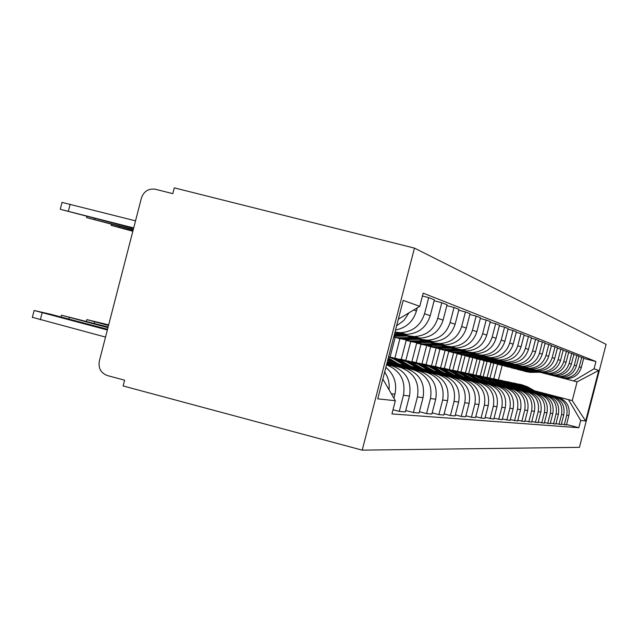 <?xml version="1.0" encoding="UTF-8"?>
<svg xmlns="http://www.w3.org/2000/svg" width="638" height="638" viewBox="0 0 638 638"><rect width="100%" height="100%" fill="white"/><g stroke="black" fill="none" stroke-linecap="round" stroke-linejoin="round"><path stroke-width="0.96" d="M362.217 450.141L123.126 385.958L124.617 380.184L107.415 375.575C100.884 373.078 98.188 368.254 99.321 361.092L141.421 198.027C143.805 191.352 148.391 188.417 155.186 189.215L172.786 193.641L174.278 187.859L414.461 248.118L362.217 450.141L579.432 447.342L606.1 344.361L414.461 248.118M534.389 370.71L563.298 378.174L566.927 378.645C574.216 378.198 579.009 374.506 581.298 367.544L583.754 358.046L581.752 357.264L579.264 366.85C576.959 373.868 572.126 377.6 564.774 378.047L561.113 377.576L534.508 370.702M489.96 377.999L493.78 363.229M529.484 390.121L556.073 397.035C564.582 400.178 568.131 406.239 566.743 415.226L568.881 415.49C570.26 406.581 566.735 400.568 558.306 397.458L528.99 389.834M568.881 415.49L566.424 424.988L561.384 424.055M578.865 356.53L581.752 357.264M566.743 415.226L564.263 424.812M490.973 362.536L487.129 377.385M528.479 369.099L558.067 376.747L561.767 377.217C569.216 376.771 574.104 372.991 576.441 365.877L578.953 356.179L576.864 355.358L574.328 365.151C571.967 372.329 567.03 376.141 559.518 376.603L555.786 376.117L528.607 369.099M483.165 376.611L487.097 361.411M555.985 423.592L561.249 424.565L563.761 414.867C565.172 405.76 561.576 399.619 552.971 396.445L522.961 388.638M573.849 354.592L576.864 355.358M523.471 388.933L550.634 395.999C559.319 399.205 562.947 405.409 561.528 414.588L558.992 424.382M484.146 360.781L480.223 375.934M522.315 367.424L552.604 375.248L556.384 375.734C563.992 375.272 568.984 371.404 571.377 364.139L573.945 354.226L571.76 353.372L569.168 363.381C566.751 370.718 561.711 374.618 554.031 375.088L550.211 374.594L522.45 367.424M476.092 375.088L480.095 359.641M550.347 423.106L555.85 424.126L558.409 414.214C559.853 404.907 556.176 398.63 547.388 395.385L516.66 387.394M568.61 352.567L571.76 353.372M517.195 387.697L544.956 394.922C553.824 398.2 557.532 404.532 556.081 413.926L553.489 423.935M477.017 358.931L473.005 374.418M515.863 365.67L546.886 373.685L550.754 374.179C558.529 373.709 563.641 369.753 566.081 362.32L568.705 352.184L566.416 351.291L563.769 361.531C561.304 369.035 556.145 373.023 548.289 373.501L544.389 372.999L516.006 365.67M468.699 373.509L472.766 357.79M544.445 422.603L550.203 423.664L552.827 413.528C554.302 404.014 550.546 397.594 541.558 394.276L510.073 386.086M563.123 350.445L566.416 351.291M510.631 386.405L539.006 393.79C548.082 397.139 551.87 403.623 550.387 413.225L547.731 423.465M469.576 356.969L465.469 372.823M509.116 363.835L540.912 372.05L544.86 372.56C552.811 372.074 558.043 368.022 560.539 360.422L563.226 350.047L560.834 349.114L558.114 359.593C555.594 367.273 550.315 371.356 542.284 371.842L538.297 371.332L509.26 363.835M460.963 371.882L465.118 355.829M538.265 422.069L544.294 423.185L546.981 412.81C548.489 403.08 544.645 396.509 535.457 393.112L503.175 384.714M557.381 348.228L560.834 349.114M503.765 385.057L532.786 392.609C542.069 396.038 545.945 402.666 544.421 412.499L541.71 422.978M461.792 354.88L457.574 371.18M502.042 361.913L534.652 370.335L538.695 370.853C546.83 370.359 552.181 366.212 554.733 358.428L557.484 347.806L554.972 346.833L552.197 357.559C549.613 365.422 544.214 369.609 535.992 370.112L531.909 369.585L502.202 361.913M452.86 370.176L457.111 353.747M531.781 421.511L538.105 422.683L540.857 412.06C542.396 402.099 538.472 395.377 529.069 391.899L495.949 383.286M551.352 345.9L554.972 346.833M496.571 383.637L526.27 391.365C535.768 394.882 539.732 401.669 538.177 411.733L535.394 422.46M453.658 352.647L449.296 369.49M494.625 359.896L528.081 368.541L532.228 369.067C540.553 368.557 546.032 364.314 548.648 356.347L551.471 345.461L548.832 344.432L545.984 355.43C543.337 363.485 537.81 367.767 529.388 368.286L525.21 367.751L494.785 359.896M444.367 368.373L448.729 351.53M524.978 420.928L531.614 422.157L534.429 411.279C536.016 401.071 531.996 394.188 522.37 390.623L488.373 381.779M545.027 343.459L548.832 344.432M489.027 382.154L519.436 390.065C529.157 393.662 533.216 400.616 531.621 410.936L528.774 421.925M445.077 350.485L440.643 367.632M486.842 357.782L521.19 366.651L525.433 367.193C533.966 366.675 539.581 362.32 542.26 354.154L545.147 342.997L542.38 341.92L539.461 353.189C536.749 361.451 531.079 365.845 522.458 366.379L518.176 365.829L487.009 357.774M435.459 366.499L439.917 349.249M517.825 420.306L524.803 421.598L527.69 410.449C529.309 399.994 525.194 392.936 515.337 389.284L480.414 380.2M538.384 340.899L542.38 341.92M481.1 380.591L512.25 388.701C522.211 392.386 526.374 399.516 524.739 410.09L521.82 421.359M436.065 348.22L431.551 365.678M478.652 355.549L513.949 364.673L518.295 365.231C527.044 364.689 532.794 360.231 535.545 351.849L538.512 340.413L535.593 339.272L532.602 350.836C529.819 359.306 524.005 363.82 515.169 364.362L510.775 363.804L478.827 355.549M426.088 364.545L430.658 346.865M510.304 419.66L517.641 421.016L520.6 409.58C522.267 398.854 518.048 391.62 507.944 387.88L472.048 378.541M531.39 338.196L535.593 339.272M472.766 378.956L504.706 387.266C514.914 391.046 519.18 398.359 517.498 409.205L514.507 420.761M426.607 345.804L421.981 363.668M470.023 353.205L506.333 362.583L510.791 363.158C519.763 362.599 525.656 358.022 528.479 349.425L531.518 337.685L528.455 336.489L525.377 348.356C522.522 357.057 516.565 361.682 507.489 362.248L502.983 361.666L470.214 353.205M416.239 362.456L420.936 344.313M502.377 418.975L510.113 420.402L513.143 408.671C514.858 397.665 510.528 390.241 500.168 386.405L463.236 376.795M524.013 335.357L528.455 336.489M463.993 377.225L496.755 385.751C507.226 389.635 511.604 397.139 509.874 408.272L506.803 420.139M416.662 343.212L411.917 361.563M460.939 350.74L498.302 360.382L502.872 360.972C512.083 360.398 518.136 355.701 521.039 346.865L524.157 334.814L520.919 333.554L517.761 345.748C514.834 354.68 508.709 359.433 499.395 360.015L494.769 359.417L461.138 350.733M405.864 360.271L410.697 341.577M494.011 418.249L502.17 419.756L505.288 407.714C507.043 396.405 502.608 388.781 491.97 384.85L453.953 374.945M516.238 332.358L520.919 333.554M454.742 375.407L488.373 384.164C499.123 388.143 503.613 395.855 501.835 407.291L498.685 419.477M406.191 340.437L401.31 359.306M451.337 348.125L489.825 358.07L494.522 358.668C503.98 358.077 510.201 353.245 513.175 344.169L516.381 331.784L512.968 330.452L509.722 342.989C506.708 352.168 500.415 357.057 490.853 357.655L486.1 357.049L451.552 348.125M394.906 358.014L399.922 338.626M485.167 417.475L493.796 419.078L496.994 406.693C498.804 395.081 494.243 387.25 483.325 383.199L444.144 372.999M508.015 329.192L512.968 330.452M444.981 373.485L479.521 382.481C490.566 386.572 495.176 394.491 493.349 406.246L490.104 418.775M395.121 337.574L390.113 356.945M441.193 345.373L480.877 355.613L485.701 356.235C495.415 355.629 501.811 350.653 504.873 341.322L508.175 328.586L504.554 327.174L501.221 340.07C498.118 349.512 491.651 354.545 481.818 355.159L476.929 354.537L441.416 345.365M475.804 416.662L481.036 418.042L484.936 418.353L488.237 405.624C490.088 393.678 485.406 385.623 474.186 381.468L433.776 370.941M499.315 325.835L504.554 327.174M434.661 371.452L470.158 380.703C481.515 384.905 486.252 393.056 484.378 405.154L481.036 418.042M430.451 342.446L471.394 353.021L476.363 353.659C486.355 353.029 492.935 347.909 496.085 338.307L499.474 325.197L495.646 323.705L492.209 336.976C489.019 346.705 482.36 351.889 472.248 352.519L467.215 351.881L430.682 342.446M465.884 415.793L471.434 417.26L475.565 417.595L478.955 404.492C480.869 392.195 476.052 383.909 464.512 379.626L422.787 368.756M490.088 322.286L495.646 323.705M423.728 369.298L460.253 378.812C471.929 383.143 476.801 391.541 474.871 403.99L471.434 417.26M419.054 339.352L461.354 350.27L466.458 350.924C476.745 350.278 483.516 345.006 486.762 335.109L490.263 321.608L486.188 320.021L482.647 333.698C479.361 343.722 472.503 349.066 462.087 349.72L456.912 349.058L419.302 339.344M455.349 414.875L461.242 416.431L465.628 416.781L469.121 403.288C471.091 390.615 466.139 382.082 454.264 377.672L411.135 366.443M480.278 318.514L486.188 320.021M412.14 367.017L449.734 376.819C461.76 381.277 466.777 389.922 464.783 402.753L461.242 416.431M406.94 336.059L450.683 347.351L455.947 348.021C466.545 347.351 473.516 341.912 476.865 331.712L480.47 317.788L476.139 316.105L472.487 330.213C469.097 340.548 462.032 346.059 451.297 346.745L445.962 346.059L407.204 336.059M444.136 413.895L450.412 415.545L455.077 415.928L458.674 402.004C460.708 388.949 455.604 380.144 443.37 375.607L398.758 363.979M469.855 314.494L476.139 316.105M399.819 364.593L438.561 374.689C450.954 379.291 456.114 388.207 454.057 401.438L450.412 415.545M394.826 332.757L439.327 344.249L444.758 344.935C455.684 344.241 462.877 338.626 466.33 328.099L470.054 313.729L465.437 311.926L461.673 326.496C458.164 337.175 450.875 342.869 439.805 343.571L434.303 342.869L394.85 332.685M432.181 412.842L438.872 414.612L443.849 415.011L447.565 400.648C449.654 387.17 444.399 378.087 431.782 373.405L387.314 361.81M458.73 310.22L465.437 311.926M387.226 362.145L426.655 372.425C439.438 377.178 444.766 386.381 442.644 400.042L438.872 414.612M394.874 332.581L427.221 340.931L432.827 341.649C444.104 340.923 451.529 335.125 455.101 324.24L458.945 309.398L454.017 307.476L450.125 322.533C446.504 333.57 438.976 339.456 427.54 340.19L421.854 339.464L394.898 332.502M419.405 411.717L426.559 413.607L431.87 414.038L435.706 399.197C437.875 385.272 432.452 375.894 419.429 371.053L387.106 362.623M446.847 305.65L454.017 307.476M387.011 362.99L413.958 370.016C427.157 374.913 432.652 384.427 430.459 398.551L426.559 413.607M394.922 332.39L414.293 337.39L420.075 338.132C431.735 337.382 439.407 331.377 443.099 320.124L447.071 304.773L441.799 302.715L437.772 318.298C434.023 329.718 426.24 335.803 414.421 336.569L408.551 335.819L394.946 332.31M405.728 410.505L413.392 412.539L419.078 413.001L423.042 397.649C425.291 383.247 419.684 373.541 406.231 368.549L386.875 363.5M434.119 300.761L441.799 302.715M386.78 363.883L400.377 367.432C414.014 372.504 419.7 382.345 417.419 396.956L413.392 412.539M394.978 332.191L406.43 334.36C418.488 333.586 426.423 327.366 430.243 315.714L434.358 299.812L428.704 297.611L424.533 313.752C420.649 325.587 412.595 331.896 400.361 332.685L395.002 332.087M393.016 409.732L399.276 411.39L405.369 411.885L409.484 395.991C411.805 381.077 406.007 371.029 392.099 365.861L386.636 364.434M422.428 296.016L428.704 297.611M386.524 364.864C400.178 370.343 405.824 380.471 403.447 395.249L399.276 411.39M395.536 330.037C406.215 327.892 413.185 321.536 416.447 310.977L417.26 307.843M393.893 398.2L394.922 394.204C397.187 383.39 394.172 374.45 385.878 367.376M408.926 312.851L403.894 320.443L396.621 325.835M384.698 371.93L387.258 376.643L388.518 380.487L389.18 384.475L389.1 389.874M539.955 372.249L577.103 381.843L540.163 372.241M535.242 391.254L572.246 400.616L577.103 381.843L598.755 370.439L585.66 421.008L580.7 420.482L568.649 399.938M534.421 390.783L572.246 400.616L585.66 421.008M497.504 364.258L493.748 378.781M498.445 379.785L502.17 365.407M382.856 379.044L395.345 400.728L391.931 413.926L578.825 427.715L580.7 420.482M395.345 400.728L377.736 398.846L403.192 300.402L419.756 306.336L398.327 319.223M573.586 380.878L594.09 368.772L595.964 361.531L423.177 293.129L419.756 306.336M594.09 368.772L598.755 370.439M583.666 358.381L595.964 361.531M566.544 424.501L578.825 427.715M519.364 384.188L525.592 386.437L533.583 391.03M517.354 383.805L524.229 386.149L531.988 390.615M520.385 384.395L526.23 386.564L534.333 391.222M521.398 384.618L527.57 386.843L535.896 391.628M523.965 371.133L529.117 372.018L538.974 371.89M525.64 371.579L530.449 372.369L540.33 372.241M523.639 371.061L528.487 371.85L538.336 371.731M520.991 370.271L527.14 371.499L536.965 371.372M513.215 382.896L519.587 385.192L527.754 389.89M511.118 382.489L518.168 384.897L526.095 389.451M514.284 383.111L520.257 385.328L528.535 390.089M515.337 383.342L521.653 385.615L530.17 390.512M506.795 381.548L513.319 383.893L521.669 388.694M504.602 381.125L511.835 383.582L519.93 388.239M507.912 381.763L514.021 384.036L522.482 388.909M509.012 382.01L515.48 384.339L524.189 389.347M517.92 369.554L523.208 370.471L533.272 370.343M519.667 370.024L524.588 370.83L534.684 370.702M517.577 369.482L522.546 370.295L532.602 370.168M514.818 368.652L521.134 369.928L531.175 369.801M511.612 367.911L517.035 368.852L527.323 368.716M513.438 368.405L518.479 369.227L528.79 369.099M511.261 367.831L516.341 368.668L526.621 368.541M508.374 366.97L514.874 368.286L525.13 368.15M500.088 380.128L506.771 382.537L515.313 387.449M497.8 379.69L505.224 382.21L513.494 386.979M501.253 380.368L507.505 382.688L516.158 387.665M502.401 380.623L509.028 382.999L517.944 388.135M493.07 378.653L499.929 381.117L508.661 386.142M490.678 378.198L498.302 380.774L506.763 385.647M494.29 378.9L500.686 381.269L509.555 386.373M495.495 379.163L502.289 381.604L511.421 386.859M485.725 377.106L492.759 379.626L501.699 384.778M483.213 376.627L491.053 379.275L499.714 384.259M487.001 377.361L493.557 379.793L502.632 385.025M488.261 377.64L495.232 380.144L504.586 385.527M505.025 366.188L510.583 367.161L521.102 367.025M506.931 366.706L512.099 367.56L522.634 367.416M504.65 366.116L509.866 366.97L520.369 366.834M501.635 365.207L508.326 366.571L518.814 366.435M498.126 364.394L503.845 365.391L514.595 365.255M500.12 364.936L505.424 365.805L516.198 365.67M497.736 364.314L503.087 365.191L513.829 365.056M494.578 363.357L501.484 364.776L512.202 364.633M490.909 362.512L496.787 363.54L507.784 363.397M492.999 363.078L498.445 363.979L509.467 363.827M490.502 362.424L495.997 363.333L506.987 363.189M487.193 361.419L494.306 362.894L505.272 362.751M478.029 375.487L485.247 378.071L494.402 383.35M475.39 374.984L483.46 377.704L492.321 382.808M479.369 375.758L486.084 378.246L495.383 383.605M480.685 376.045L487.839 378.605L497.433 384.14M483.341 360.542L489.386 361.602L500.647 361.451M485.534 361.132L491.124 362.057L502.417 361.906M482.918 360.454L488.556 361.387L499.809 361.236M479.449 359.393L486.794 360.925L498.015 360.773M469.951 373.788L477.36 376.436L486.754 381.851M467.175 373.262L475.485 376.045L484.561 381.277M471.354 374.067L478.237 376.619L487.775 382.114M472.734 374.378L480.087 377.002L489.928 382.68M475.406 358.468L481.626 359.569L493.166 359.409M477.702 359.09L483.452 360.047L495.016 359.888M474.959 358.381L480.757 359.338L492.281 359.186M471.315 357.264L478.907 358.859L490.399 358.7M461.457 372.002L469.082 374.721L478.707 380.272M458.547 371.452L467.112 374.315L476.411 379.674M462.933 372.297L470.007 374.913L479.784 380.551M464.392 372.616L471.945 375.311L482.049 381.141M467.064 356.291L473.476 357.432L485.303 357.272M469.48 356.953L475.39 357.934L487.249 357.774M466.593 356.195L472.567 357.192L484.37 357.033M462.765 355.023L470.613 356.682L482.392 356.522M452.525 370.12L460.373 372.919L470.254 378.613M449.463 369.546L458.299 372.488L467.829 377.983M454.081 370.431L461.338 373.118L471.386 378.916M455.612 370.774L463.379 373.541L473.771 379.53M458.291 354.002L464.903 355.183L477.033 355.015M460.835 354.696L466.92 355.717L479.074 355.541M457.797 353.907L463.946 354.935L476.052 354.768M453.77 352.662L461.888 354.393L473.97 354.226M443.123 368.142L451.194 371.013L461.346 376.875M439.885 367.536L449.008 370.558L458.794 376.205M444.766 368.469L452.222 371.228L462.542 377.186M446.377 368.828L454.368 371.675L465.054 377.84M449.056 351.594L455.875 352.822L468.324 352.647M451.736 352.328L458.004 353.38L470.477 353.205M448.53 351.49L454.862 352.551L467.295 352.375M444.279 350.174L452.701 351.985L465.094 351.809M433.202 366.053L441.52 369.011L451.951 375.032M429.789 365.414L439.215 368.533L449.256 374.331M434.933 366.395L442.605 369.235L453.211 375.359M436.631 366.778L444.869 369.705L455.859 376.053M439.311 349.05L446.361 350.326L459.137 350.142M442.142 349.823L448.602 350.916L461.41 350.733M438.761 348.946L445.292 350.047L458.052 349.863M434.271 347.543L443.011 349.449L455.731 349.265M422.723 363.851L431.304 366.89L442.03 373.086M419.11 363.174L428.864 366.387L439.183 372.345M424.549 364.21L432.444 367.129L443.362 373.437M426.351 364.609L434.837 367.624L446.161 374.163M429.023 346.37L436.312 347.694L449.439 347.503M432.006 347.184L438.681 348.308L451.848 348.117M428.433 346.251L435.18 347.391L448.291 347.2M423.696 344.767L432.763 346.761L445.842 346.57M411.638 361.515L420.498 364.649L431.535 371.037M407.81 360.805L417.914 364.115L428.521 370.247M413.568 361.898L421.702 364.896L432.947 371.404M415.474 362.328L424.238 365.422L435.913 372.177M418.129 343.523L425.682 344.903L439.183 344.703M421.295 344.392L428.186 345.565L441.727 345.365M417.515 343.404L424.485 344.592L437.971 344.392M412.491 341.824L421.925 343.922L435.371 343.722M399.89 359.042L409.046 362.272L420.418 368.86M395.823 358.293L406.302 361.706L417.22 368.022M401.94 359.449L410.322 362.543L421.917 369.25M403.958 359.904L413.009 363.102L425.052 370.064M406.597 340.517L414.421 341.952L428.313 341.745M409.947 341.434L417.077 342.646L431.017 342.439M405.943 340.389L413.153 341.617L427.029 341.41M400.616 338.698L410.441 340.907L424.278 340.7M388.654 356.642L396.892 359.76L408.623 366.547M388.614 356.778L393.981 359.154L405.218 365.662M389.595 356.849L398.248 360.039L410.21 366.962M391.74 357.328L401.103 360.63L413.544 367.831M394.356 337.319L402.474 338.818L416.789 338.603M397.913 338.299L405.289 339.56L419.652 339.344M412.499 337.494L398.24 337.709L393.686 337.191L401.127 338.467L415.418 338.252M387.944 359.385L396.07 364.091M387.681 360.382L392.45 363.15M388.319 357.934L401.31 365.462M388.064 358.915L397.769 364.537M393.917 336.29L407.578 336.051M394.132 335.444L404.532 335.261M394.236 335.046L403.072 334.886M394.459 334.176L399.962 334.081M387.186 362.296L388.295 362.934M108.675 324.87L86.832 319.598L108.516 325.476M132.943 230.852L111.148 225.389L132.848 231.243M108.125 326.991L61.415 315.196L107.958 327.645M133.31 229.441L86.593 217.63L133.198 229.871M107.535 329.28L50.37 314.183L34.141 310.483L107.351 329.982M105.517 337.079L32.379 317.317M133.701 227.925L60.251 209.304L133.581 228.388M62.03 202.406L135.535 220.836M394.994 332.111L400.441 333.602M408.551 335.819L414.293 337.39M421.854 339.464L427.221 340.931M434.303 342.869L439.327 344.249M445.962 346.059L450.683 347.351M456.912 349.058L461.354 350.27M467.215 351.881L471.394 353.021M476.929 354.537L480.877 355.613M486.1 357.049L489.825 358.07M494.769 359.417L498.302 360.382M502.983 361.666L506.333 362.583M510.775 363.804L513.949 364.673M518.176 365.829L521.19 366.651M525.21 367.751L528.081 368.541M531.909 369.585L534.652 370.335M538.297 371.332L540.912 372.05M544.389 372.999L546.886 373.685M550.211 374.594L552.604 375.248M555.786 376.117L558.067 376.747M561.113 377.576L563.298 378.174M403.447 395.249L409.484 395.991M417.419 396.956L423.042 397.649M430.459 398.551L435.706 399.197M442.644 400.042L447.565 400.648M454.057 401.438L458.674 402.004M464.783 402.753L469.121 403.288M474.871 403.99L478.955 404.492M484.378 405.154L488.237 405.624M493.349 406.246L496.994 406.693M501.835 407.291L505.288 407.714M509.874 408.272L513.143 408.671M517.498 409.205L520.6 409.58M524.739 410.09L527.69 410.449M531.621 410.936L534.429 411.279M538.177 411.733L540.857 412.06M544.421 412.499L546.981 412.81M550.387 413.225L552.827 413.528M556.081 413.926L558.409 414.214M561.528 414.588L563.761 414.867M391.333 393.766L394.922 394.204M386.54 364.8L392.099 365.861M424.533 313.752L430.243 315.714M400.377 367.432L406.231 368.549M437.772 318.298L443.099 320.124M413.958 370.016L419.429 371.053M450.125 322.533L455.101 324.24M426.655 372.425L431.782 373.405M461.673 326.496L466.33 328.099M438.561 374.689L443.37 375.607M472.487 330.213L476.865 331.712M449.734 376.819L454.264 377.672M482.647 333.698L486.762 335.109M460.253 378.812L464.512 379.626M492.209 336.976L496.085 338.307M470.158 380.703L474.186 381.468M501.221 340.07L504.873 341.322M479.521 382.481L483.325 383.199M509.722 342.989L513.175 344.169M488.373 384.164L491.97 384.85M517.761 345.748L521.039 346.865M496.755 385.751L500.168 386.405M525.377 348.356L528.479 349.425M504.706 387.266L507.944 387.88M532.602 350.836L535.545 351.849M512.25 388.701L515.337 389.284M539.461 353.189L542.26 354.154M519.436 390.065L522.37 390.623M545.984 355.43L548.648 356.347M526.27 391.365L529.069 391.899M552.197 357.559L554.733 358.428M532.786 392.609L535.457 393.112M558.114 359.593L560.539 360.422M539.006 393.79L541.558 394.276M563.769 361.531L566.081 362.32M544.956 394.922L547.388 395.385M569.168 363.381L571.377 364.139M550.634 395.999L552.971 396.445M574.328 365.151L576.441 365.877M556.073 397.035L558.306 397.458M579.264 366.85L581.298 367.544M413.639 310.02L416.447 310.977M525.592 386.437L524.229 386.149M527.57 386.843L526.23 386.564M529.995 372.026L531.318 372.377M528.017 371.507L529.365 371.858M519.587 385.192L518.168 384.897M521.653 385.615L520.257 385.328M513.319 383.893L511.835 383.582M515.48 384.339L514.021 384.036M524.101 370.479L525.481 370.837M522.036 369.936L523.439 370.303M517.944 368.86L519.388 369.235M515.791 368.293L517.259 368.676M506.771 382.537L505.224 382.21M509.028 382.999L507.505 382.688M499.929 381.117L498.302 380.774M502.289 381.604L500.686 381.269M492.759 379.626L491.053 379.275M495.232 380.144L493.557 379.793M511.516 367.169L513.024 367.568M509.268 366.579L510.799 366.978M504.794 365.399L506.373 365.813M502.441 364.784L504.044 365.199M497.76 363.548L499.41 363.987M495.295 362.902L496.97 363.341M485.247 378.071L483.46 377.704M487.839 378.605L486.084 378.246M490.383 361.61L492.121 362.065M487.799 360.933L489.561 361.395M477.36 376.436L475.485 376.045M480.087 377.002L478.237 376.619M482.647 359.577L484.465 360.055M479.935 358.859L481.786 359.346M469.082 374.721L467.112 374.315M471.945 375.311L470.007 374.913M474.52 357.44L476.434 357.942M471.673 356.69L473.611 357.2M460.373 372.919L458.299 372.488M463.379 373.541L461.338 373.118M465.979 355.191L467.989 355.725M462.973 354.401L465.022 354.943M451.194 371.013L449.008 370.558M454.368 371.675L452.222 371.228M456.983 352.83L459.097 353.388M453.817 351.993L455.971 352.559M441.52 369.011L439.215 368.533M444.869 369.705L442.605 369.235M447.493 350.334L449.726 350.924M444.152 349.457L446.425 350.055M431.304 366.89L428.864 366.387M434.837 367.624L432.444 367.129M437.469 347.702L439.837 348.316M433.936 346.769L436.344 347.399M420.498 364.649L417.914 364.115M424.238 365.422L421.702 364.896M426.878 344.911L429.374 345.573M423.13 343.93L425.682 344.6M409.046 362.272L406.302 361.706M413.009 363.102L410.322 362.543M415.649 341.96L418.297 342.654M411.677 340.915L414.381 341.625M396.892 359.76L393.981 359.154M401.103 360.63L398.248 360.039M403.734 338.826L406.55 339.568M399.524 337.717L402.395 338.475M94.257 323.33L94.647 321.823M119.306 226.323L119.051 227.303M68.912 319.08L69.335 317.453M94.871 218.515L94.599 219.568M40.33 319.821L42.148 312.764M70.164 204.2L68.346 211.258M564.774 378.047L566.927 378.645M559.518 376.603L561.767 377.217M554.031 375.088L556.384 375.734M548.289 373.501L550.754 374.179M542.284 371.842L544.86 372.56M535.992 370.112L538.695 370.853M529.388 368.286L532.228 369.067M522.458 366.379L525.433 367.193M515.169 364.362L518.295 365.231M507.489 362.248L510.791 363.158M499.395 360.015L502.872 360.972M490.853 357.655L494.522 358.668M481.818 355.159L485.701 356.235M472.248 352.519L476.363 353.659M462.087 349.72L466.458 350.924M451.297 346.745L455.947 348.021M439.805 343.571L444.758 344.935M427.54 340.19L432.827 341.649M414.421 336.569L420.075 338.132M400.361 332.685L406.43 334.36M529.117 372.018L530.449 372.369M527.14 371.499L528.487 371.85M523.208 370.471L524.588 370.83M521.134 369.928L522.546 370.295M517.035 368.852L518.479 369.227M514.874 368.286L516.341 368.668M510.583 367.161L512.099 367.56M508.326 366.571L509.866 366.97M503.845 365.391L505.424 365.805M501.484 364.776L503.087 365.191M496.787 363.54L498.445 363.979M494.306 362.894L495.997 363.333M489.386 361.602L491.124 362.057M486.794 360.925L488.556 361.387M481.626 359.569L483.452 360.047M478.907 358.859L480.757 359.338M473.476 357.432L475.39 357.934M470.613 356.682L472.567 357.192M464.903 355.183L466.92 355.717M461.888 354.393L463.946 354.935M455.875 352.822L458.004 353.38M452.701 351.985L454.862 352.551M446.361 350.326L448.602 350.916M443.011 349.449L445.292 350.047M436.312 347.694L438.681 348.308M432.763 346.761L435.18 347.391M425.682 344.903L428.186 345.565M421.925 343.922L424.485 344.592M414.421 341.952L417.077 342.646M410.441 340.907L413.153 341.617M402.474 338.818L405.289 339.56M398.24 337.709L401.127 338.467M86.401 321.257L86.832 319.598M111.427 224.313L111.148 225.389M60.953 316.974L61.415 315.196M86.888 216.481L86.593 217.63M32.323 317.517L34.141 310.483M62.069 202.27L60.251 209.304"/></g></svg>

